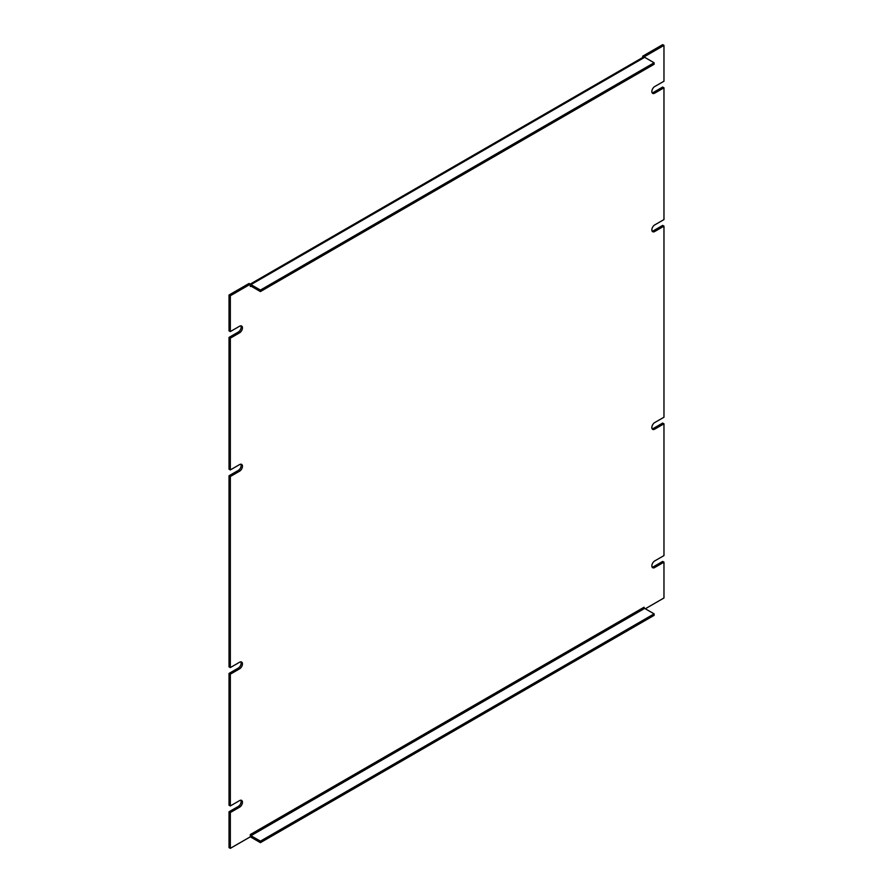 <?xml version="1.0" encoding="UTF-8"?>
<svg xmlns="http://www.w3.org/2000/svg" width="893" height="893" viewBox="0 0 893 893"><rect width="100%" height="100%" fill="white"/><g stroke="black" fill="none" stroke-linecap="round" stroke-linejoin="round"><path stroke-width="1.34" d="M250.297 284.365A2.779 1.607 60 0 1 250.966 284.61L644.657 57.308L654.111 62.767L260.41 290.069L260.41 291.564L250.966 286.117L250.297 286.497L250.297 284.231L249.002 283.483L229.032 295.014L229.032 330.823L230.327 331.571L239.592 326.224A4.03 2.333 -60 0 1 241.612 326.023A4.03 2.333 -60 0 1 242.237 329.26A4.03 2.333 -60 0 1 239.592 332.81L230.327 338.168L229.032 337.409L229.032 469.182L230.327 469.93L239.592 464.583A4.03 2.333 -60 0 1 241.612 464.382A4.03 2.333 -60 0 1 242.237 467.619A4.03 2.333 -60 0 1 239.592 471.169L230.327 476.527L230.327 667.584L229.032 666.837L229.032 475.768L238.297 470.421A4.03 2.333 120 0 0 240.853 464.193M229.032 337.409L238.297 332.062A4.03 2.333 120 0 0 240.853 325.833M642.703 57.509L642.703 56.181L662.673 44.65L663.968 45.398L663.968 81.218L654.703 86.565A4.03 2.333 -60 0 0 652.069 90.126A4.03 2.333 -60 0 0 652.683 93.352A4.03 2.333 -60 0 0 654.703 93.151L663.968 87.804L663.968 219.578L654.703 224.924A4.03 2.333 -60 0 0 652.069 228.474A4.03 2.333 -60 0 0 652.683 231.711A4.03 2.333 -60 0 0 654.703 231.51L663.968 226.163L663.968 417.232L654.703 422.579A4.03 2.333 -60 0 0 652.069 426.14A4.03 2.333 -60 0 0 652.683 429.366A4.03 2.333 -60 0 0 654.703 429.165L663.968 423.818L663.968 555.591L654.703 560.938A4.03 2.333 -60 0 0 652.069 564.488A4.03 2.333 -60 0 0 652.683 567.725A4.03 2.333 -60 0 0 654.703 567.524L663.968 562.177L663.968 597.986L645.304 608.769M652.147 92.794A4.03 2.333 120 0 0 653.408 92.403L662.673 87.056L663.968 87.804M652.147 231.153A4.03 2.333 120 0 0 653.408 230.762L662.673 225.416L663.968 226.163M652.147 428.807A4.03 2.333 120 0 0 653.408 428.417L662.673 423.07L663.968 423.818M652.147 567.167A4.03 2.333 120 0 0 653.408 566.776L662.673 561.429L663.968 562.177M250.297 836.685A2.779 1.607 60 0 0 250.966 837.199L260.41 842.657L654.111 615.355L654.111 613.859L644.657 608.401L643.998 607.251L250.297 834.553L250.297 836.819L230.327 848.35L229.032 847.602L229.032 811.782L238.297 806.435A4.03 2.333 120 0 0 240.853 800.206M230.327 667.584L239.592 662.238A4.03 2.333 -60 0 1 241.612 662.037A4.03 2.333 -60 0 1 242.237 665.274A4.03 2.333 -60 0 1 239.592 668.824L230.327 674.182L230.327 805.944L229.032 805.196L229.032 673.422L238.297 668.076A4.03 2.333 120 0 0 240.853 661.847M230.327 476.527L229.032 475.768M230.327 674.182L229.032 673.422M230.327 805.944L239.592 800.597A4.03 2.333 -60 0 1 241.612 800.396A4.03 2.333 -60 0 1 242.237 803.633A4.03 2.333 -60 0 1 239.592 807.183L230.327 812.53L229.032 811.782M230.327 848.35L230.327 812.53M642.703 56.181L643.998 56.929L663.968 45.398M644.657 57.308A2.779 1.607 -120 0 0 643.273 57.174L250.152 284.141M229.032 295.014L230.327 295.762L250.297 284.231M230.327 331.571L230.327 295.762M230.327 469.93L230.327 338.168M250.297 834.553L250.966 835.703L260.41 841.15L260.41 842.657M654.111 62.767L654.111 64.274L260.41 291.564M260.41 290.069L250.966 284.61M654.111 613.859L260.41 841.15M239.592 471.169L238.297 470.421M239.592 668.824L238.297 668.076M239.592 807.183L238.297 806.435M653.408 566.776L654.703 567.524M653.408 428.417L654.703 429.165M653.408 230.762L654.703 231.51M653.408 92.403L654.703 93.151M239.592 332.81L238.297 332.062M250.297 286.497L250.966 286.117M644.657 608.401L250.966 835.703"/></g></svg>
